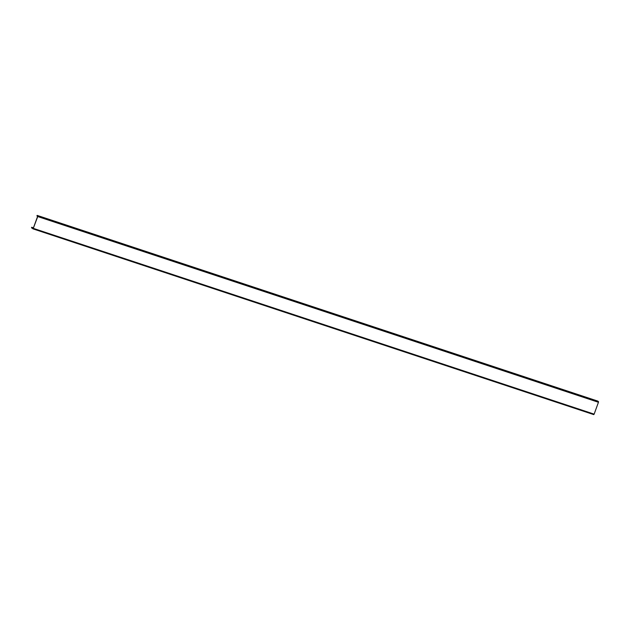 <?xml version="1.0" encoding="UTF-8"?>
<svg xmlns="http://www.w3.org/2000/svg" width="630" height="630" viewBox="0 0 630 630"><rect width="100%" height="100%" fill="white"/><g stroke="black" fill="none" stroke-linecap="round" stroke-linejoin="round"><path stroke-width="0.94" d="M33.421 228.407L594.137 414.138L593.775 414.611L33.083 228.887L37.737 216.547L37.138 215.389L36.942 215.917L37.611 216.389L33.256 228.359L31.689 227.249L31.5 227.776L33.067 228.879L593.775 414.611M594.137 414.138L598.453 402.279L597.846 401.121L37.138 215.389M33.445 227.832L31.689 227.249M37.784 215.854L598.5 401.578M37.737 216.547L598.453 402.279"/></g></svg>
